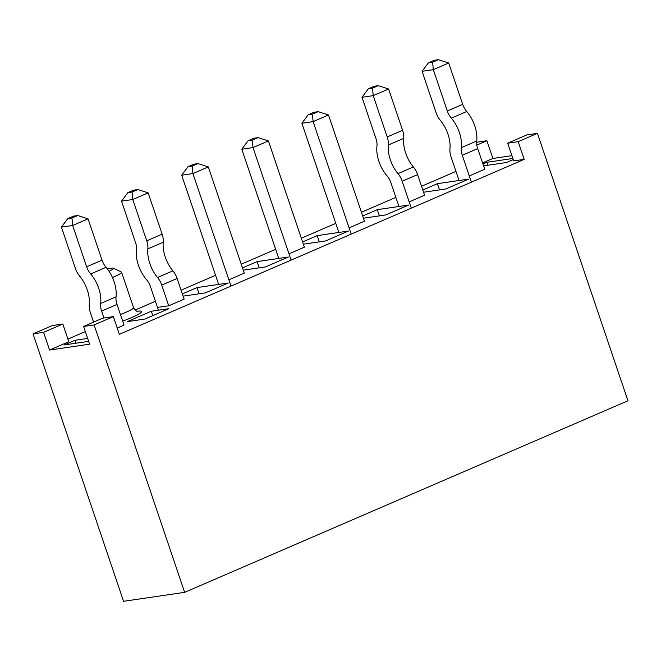 <?xml version="1.0" encoding="UTF-8"?>
<svg xmlns="http://www.w3.org/2000/svg" width="661" height="661" viewBox="0 0 661 661"><rect width="100%" height="100%" fill="white"/><g stroke="black" fill="none" stroke-linecap="round" stroke-linejoin="round"><path stroke-width="0.99" d="M109.007 271.225A12.559 1.537 -18.7 0 0 113.461 268.192A12.559 1.537 -18.7 0 0 107.454 269.044M184.642 592.355L94.126 324.931L83.6 326.468L89.59 344.183L49.575 350.041L68.81 341.729L62.812 324.022L52.285 325.567L33.05 333.879L123.566 601.295L184.642 592.355L627.95 400.764L537.434 133.34L526.9 134.885L507.673 143.197L518.199 141.652L537.434 133.34M422.792 189.996L437.408 183.684L468.649 179.106L445.811 188.98L423.552 192.235M439.507 189.897L437.408 183.684M362.691 215.973L377.307 209.661L408.548 205.084L385.71 214.949L363.451 218.213M379.414 215.874L377.307 209.661M302.589 241.951L317.206 235.63L348.446 231.053L325.609 240.926L303.349 244.19M319.313 241.852L317.206 235.63M242.488 267.92L257.104 261.607L288.345 257.03L265.507 266.904L243.248 270.159M259.211 267.821L257.104 261.607M88.64 341.365L64.299 344.935L75.123 340.258L87.64 338.424M124.012 325.096L117.237 328.071M184.113 299.119L168.902 305.746L157.673 307.39M244.256 273.142L229.003 279.768M304.357 247.164L289.105 253.791M364.459 221.187L349.206 227.822M424.56 195.218L409.308 201.845M438.392 59.705L434.178 60.316L428.411 62.812L432.616 62.192L438.392 59.705L448.703 63.01L462.692 104.339A12.683 6.998 -113.4 0 0 466.707 111.494A25.366 13.988 66.6 0 1 476.705 141.008A12.683 6.998 -113.4 0 0 477.68 148.609L484.794 169.224L469.409 175.867M483.522 165.87L506.475 162.507L513.217 159.59M512.845 158.483L486.934 162.284L482.894 164.027M85.327 331.582L67.918 339.11M94.126 324.931L113.361 316.619L119.352 334.326L524.198 159.359L513.663 160.904L507.673 143.197M511.895 155.674L492.883 158.458L482.522 162.928M455.966 171.397L421.536 186.278M395.865 197.375L361.435 212.255M335.763 223.352L301.333 238.233M275.662 249.321L241.232 264.202M215.56 275.298L181.089 290.196M155.418 301.292L135.108 310.067M144.825 319.056L127.276 321.626L151.311 311.24L168.861 308.67L144.825 319.056M182.353 293.914L197.003 287.585L228.243 283.007L205.406 292.873L183.105 296.145M492.883 158.458L486.884 140.743L476.812 145.098M486.884 140.743L476.614 142.247M33.05 333.879L43.585 332.334L62.812 324.022M49.575 350.041L43.585 332.334M524.198 159.359L518.199 141.652M83.6 326.468L102.827 318.156L113.361 316.619M76.114 343.199L75.123 340.258M487.925 165.225L486.934 162.284M112.453 277.48A18.838 2.305 -18.7 0 0 121.566 272.233A18.838 2.305 -18.7 0 0 121.335 272.01L113.461 268.192M152.79 315.611L151.311 311.24M199.11 293.798L197.003 287.585M291.104 260.103L253.014 147.585L241.786 149.229L278.744 258.434M304.366 247.197L268.399 140.933L253.014 147.585L252.32 140.115L258.087 137.628L253.874 138.24L248.106 140.735L252.32 140.115M241.786 149.229L248.106 140.735M258.087 137.628L268.399 140.933M77.725 215.519L73.511 216.139L67.744 218.634L71.958 218.014L77.725 215.519L88.045 218.832L72.66 225.484L86.649 266.804A12.683 6.998 -113.4 0 0 90.664 273.96A25.366 13.988 66.6 0 1 100.654 303.482A12.683 6.998 -113.4 0 0 101.629 311.083L103.975 317.991M88.045 218.832L102.034 260.153A12.683 6.998 -113.4 0 0 106.049 267.317A25.366 13.988 66.6 0 1 116.039 296.83A12.683 6.998 -113.4 0 0 117.022 304.432L124.028 325.138M93.589 322.155L90.4 312.727A13.881 7.659 66.6 0 1 89.301 304.671A25.366 13.988 -113.4 0 0 79.617 276.058A13.881 7.659 66.6 0 1 75.412 268.449L61.423 227.128L72.66 225.484L71.958 218.014M67.744 218.634L61.423 227.128M231.003 286.073L192.913 173.562L181.684 175.206L218.651 284.412M244.273 273.175L208.298 166.911L192.913 173.562L192.219 166.093L197.986 163.597L193.772 164.217L188.005 166.712L192.219 166.093M181.684 175.206L188.005 166.712M197.986 163.597L208.298 166.911M184.13 299.16L177.115 278.455A13.881 7.659 -113.4 0 0 172.918 270.853A25.366 13.988 66.6 0 1 163.234 242.24A13.881 7.659 -113.4 0 0 162.135 234.184L148.147 192.855L132.762 199.506L121.525 201.151L135.513 242.48A12.683 6.998 66.6 0 1 136.488 250.081A25.366 13.988 -113.4 0 0 146.478 279.595A12.683 6.998 66.6 0 1 150.501 286.75L158.433 310.199M168.729 305.77L161.73 285.106A13.881 7.659 -113.4 0 0 157.533 277.504A25.366 13.988 66.6 0 1 147.849 248.891A13.881 7.659 -113.4 0 0 146.75 240.835L132.762 199.506L132.06 192.045L137.827 189.55L133.613 190.161L127.846 192.657L132.06 192.045M137.827 189.55L148.147 192.855M127.846 192.657L121.525 201.151M313.975 112.271L308.208 114.758L312.413 114.146L318.189 111.651L313.975 112.271M351.206 234.126L313.116 121.607L328.5 114.964L364.467 221.22M338.845 232.465L301.887 123.26L313.116 121.607L312.413 114.146M328.5 114.964L318.189 111.651M308.208 114.758L301.887 123.26M424.569 195.251L417.578 174.587A13.881 7.659 -113.4 0 0 413.373 166.985A25.366 13.988 66.6 0 1 403.689 138.372A13.881 7.659 -113.4 0 0 402.59 130.308L388.602 88.987L373.217 95.638L361.988 97.283L375.977 138.603A12.683 6.998 66.6 0 1 376.952 146.205A25.366 13.988 -113.4 0 0 386.941 175.727A12.683 6.998 66.6 0 1 390.957 182.882L398.947 206.488M411.299 208.149L402.194 181.238A13.881 7.659 -113.4 0 0 397.988 173.628A25.366 13.988 66.6 0 1 388.304 145.015A13.881 7.659 -113.4 0 0 387.206 136.959L373.217 95.638L372.515 88.169L378.29 85.674L374.076 86.294L368.309 88.789L372.515 88.169M378.29 85.674L388.602 88.987M368.309 88.789L361.988 97.283M448.703 63.01L433.319 69.661L447.307 110.982A12.683 6.998 -113.4 0 0 451.323 118.145A25.366 13.988 66.6 0 1 461.32 147.659A12.683 6.998 -113.4 0 0 462.295 155.261L471.4 182.18M459.048 180.511L451.058 156.905A13.881 7.659 66.6 0 1 449.959 148.849A25.366 13.988 -113.4 0 0 440.276 120.236A13.881 7.659 66.6 0 1 436.07 112.634L422.09 71.305L433.319 69.661L432.616 62.192M428.411 62.812L422.09 71.305M122.665 321.114A25.118 3.074 -18.7 0 0 137.116 311.257M120.418 314.471A18.838 2.305 -18.7 0 0 133.555 307.654C135.679 310.662 137.1 311.918 137.835 311.414M117.022 304.432L101.629 311.083M102.034 260.153L86.649 266.804M106.049 267.317L90.664 273.96M116.039 296.83L100.654 303.482M161.73 285.106L177.115 278.455M157.533 277.504L172.918 270.853M147.849 248.891L163.234 242.24M146.75 240.835L162.135 234.184M402.194 181.238L417.578 174.587M397.988 173.628L413.373 166.985M388.304 145.015L403.689 138.372M387.206 136.959L402.59 130.308M477.68 148.609L462.295 155.261M462.692 104.339L447.307 110.982M466.707 111.494L451.323 118.145M476.705 141.008L461.32 147.659M121.566 272.233L133.555 307.654"/></g></svg>
